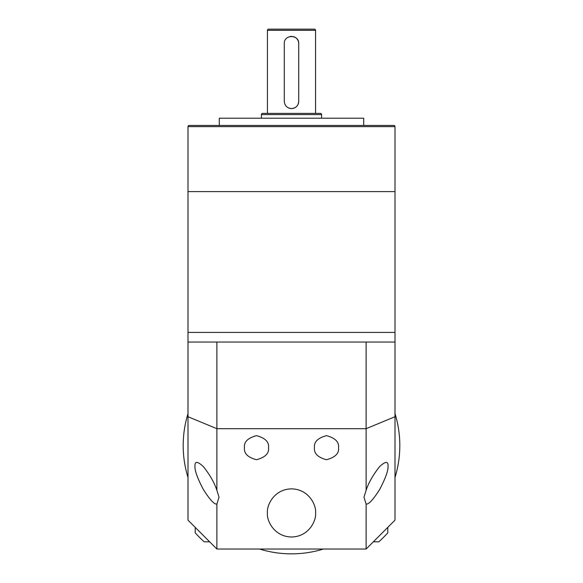 <?xml version="1.0" encoding="UTF-8"?>
<svg xmlns="http://www.w3.org/2000/svg" width="583" height="583" viewBox="0 0 583 583"><rect width="100%" height="100%" fill="white"/><g stroke="black" fill="none" stroke-linecap="round" stroke-linejoin="round"><path stroke-width="0.87" d="M394.997 413.609A108.307 108.307 0 0 1 394.997 477.47M323.434 549.033A108.307 108.307 0 0 1 259.566 549.033M188.003 477.47A108.307 108.307 0 0 1 188.003 413.609M394.997 126.628L188.003 126.628A1.202 1.202 0 0 1 189.205 125.425L393.795 125.425A1.202 1.202 0 0 1 394.997 126.628L394.997 191.618L188.003 191.618L188.003 342.046L216.883 342.046L216.883 490.325C214.406 482.746 209.909 474.846 203.409 466.633C197.491 461.175 194.678 461.022 194.97 466.189C194.678 470.547 197.491 478.351 203.409 489.603C209.909 499.799 214.406 504.616 216.883 504.047L219.033 497.19L216.883 490.325M188.003 126.628L188.003 191.618L394.997 191.618L394.997 332.419L188.003 332.419L394.997 332.419L394.997 520.153L366.117 549.033L216.883 549.033L188.003 520.153L188.003 416.728L216.883 428.694L366.117 428.694L366.117 342.046L394.997 342.046M366.117 504.047C368.594 504.616 373.091 499.799 379.591 489.603C385.509 478.351 388.322 470.547 388.03 466.189L388.03 466.189C388.322 461.022 385.509 461.175 379.591 466.633C373.091 474.846 368.594 482.746 366.117 490.325L363.967 497.19L366.117 504.047L366.117 549.033M244.466 447.686C243.781 453.377 247.79 457.393 256.498 459.725C265.207 457.393 269.215 453.377 268.537 447.686C269.215 442.001 265.207 437.986 256.498 435.654C247.79 437.986 243.781 442.001 244.466 447.686M314.463 447.686C313.785 453.377 317.793 457.393 326.502 459.725C335.21 457.393 339.219 453.377 338.534 447.686C339.219 442.001 335.21 437.986 326.502 435.654C317.793 437.986 313.785 442.001 314.463 447.686M267.429 512.931C266.467 519.97 273.682 536.673 291.5 537.001C309.318 536.673 316.533 519.97 315.571 512.931C316.533 505.891 309.318 489.195 291.5 488.867C273.682 489.195 266.467 505.891 267.429 512.931M216.883 504.047L216.883 549.033M394.997 416.728L366.117 428.694L366.117 490.325M188.003 416.728L188.003 342.046M366.117 342.046L216.883 342.046M298.722 101.355C298.292 105.749 295.887 108.154 291.5 108.576A7.222 7.222 0 0 0 298.722 101.355L298.722 43.594A7.222 7.222 0 0 0 296.601 38.485M321.583 118.203L321.583 114.596A1.202 1.202 0 0 0 320.38 113.394L262.62 113.394A1.202 1.202 0 0 0 261.417 114.596L261.417 118.203M315.571 113.394L315.571 30.352A1.202 1.202 0 0 0 314.368 29.15L268.632 29.15A1.202 1.202 0 0 0 267.429 30.352L267.429 113.394M291.5 108.576C287.113 108.154 284.708 105.749 284.278 101.355L284.278 43.594C283.826 34.288 299.159 34.266 298.722 43.594M288.731 108.023A7.222 7.222 0 0 0 290.079 108.438M295.515 37.589A7.222 7.222 0 0 0 292.914 36.51M291.493 36.372A7.222 7.222 0 0 0 290.079 36.51M267.327 125.425L315.673 125.425M386.828 125.425L365.169 125.425M357.087 125.425L363.705 125.425L363.705 118.203L219.295 118.203L219.295 125.425L196.172 125.425M219.295 125.425L225.912 125.425M237.951 125.425L245.669 125.425M330.648 125.425L345.049 125.425M209.669 541.818L204.188 541.818A129.973 129.973 0 0 1 195.225 532.855L195.225 527.375M387.775 527.375L387.775 532.855A129.973 129.973 0 0 1 378.812 541.818L373.331 541.818M321.583 114.596L261.417 114.596M315.571 30.352L267.429 30.352"/></g></svg>
